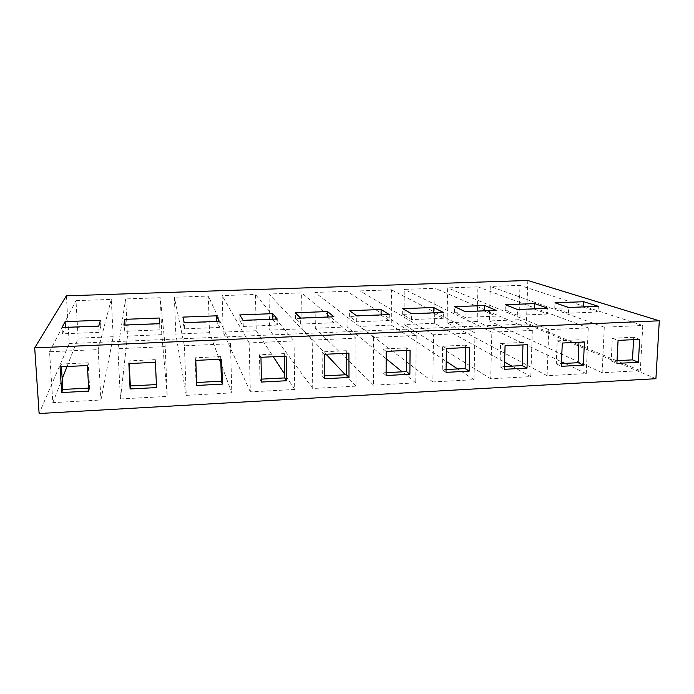 <?xml version="1.0" encoding="UTF-8"?>
<svg xmlns="http://www.w3.org/2000/svg" width="694" height="694" viewBox="0 0 694 694"><rect width="100%" height="100%" fill="white"/><g stroke="black" fill="none" stroke-linecap="round" stroke-linejoin="round"><path stroke-width="0.52" stroke-dasharray="3.47 2.6" d="M88.659 388.102L89.613 388.05L88.181 362.797L87.375 365.538M89.613 388.05L88.832 391.13M88.181 362.797L61.245 364.055L61.41 366.762M61.245 364.055L60.057 366.831M155.439 362.311L155.326 359.648L155.439 362.311M155.326 359.648L129.101 360.88L129.231 363.552M129.101 360.88L128.867 363.569M220.753 359.214L220.675 356.586L221.672 359.171M220.675 356.586L195.153 357.783L196.02 382.533L196.576 382.498M196.02 382.533L196.68 385.465M195.153 357.783L195.803 360.403M284.367 356.204L284.323 353.61L286.136 356.117M284.323 353.61L259.461 354.773L259.998 379.21L261.438 379.132M259.998 379.21L261.499 382.056M259.461 354.773L260.961 357.315M346.332 353.272L346.315 350.704L348.917 353.142M346.315 350.704L322.103 351.841L322.328 375.974L324.592 375.853M322.328 375.974L324.618 378.742M322.103 351.841L324.402 354.304M406.71 350.409L406.727 347.876L410.076 350.244M406.727 347.876L383.131 348.978L383.062 372.817L386.116 372.661M383.062 372.817L386.098 375.515M383.131 348.978L386.185 351.381M465.57 347.616L465.613 345.118L469.673 347.425M465.613 345.118L442.607 346.193L442.26 369.746L446.06 369.546M442.26 369.746L446.016 372.366M442.607 346.193L446.389 348.527M522.964 344.901L523.033 342.428L527.761 344.675M523.033 342.428L500.6 343.478L499.984 366.753L504.495 366.519M499.984 366.753L504.417 369.303M500.6 343.478L505.067 345.751M578.943 342.246L579.048 339.808L584.4 341.995M579.048 339.808L557.161 340.832L556.284 363.829L561.472 363.561M556.284 363.829L561.359 366.311M557.161 340.832L562.27 343.036M633.561 339.661L633.691 337.249L639.651 339.375M633.691 337.249L612.334 338.247L611.223 360.975L617.044 360.672M611.223 360.975L616.905 363.396M612.334 338.247L618.068 340.398M66.364 295.826L69.244 343.591L39.116 413.52M655.917 378.707L526.434 324.011L69.244 343.591M527.813 280.48L526.434 324.011M113.209 336.703L78.17 338.169L75.976 300.623L111.292 299.418L113.209 336.703L100.934 400.013L52.831 402.624L49.56 351.745L98.184 349.594L100.934 400.013M161.815 334.673L127.47 336.104L125.666 298.923L160.288 297.735L161.815 334.673L167.254 396.395L120.435 398.946L117.902 348.718L165.215 346.627L167.254 396.395M209.493 332.678L175.799 334.083L174.376 297.249L208.321 296.086L209.493 332.678L219.365 359.284M256.242 330.726L223.208 332.105L222.141 295.618L255.427 294.473L256.242 330.726L273.289 356.725M302.107 328.809L269.697 330.162L268.977 294.013L301.63 292.894L302.107 328.809L326.024 354.226M347.104 326.926L315.31 328.253L314.929 292.434L346.957 291.341L347.104 326.926L386.159 358.755M391.269 325.078L360.056 326.38L360.004 290.89L391.433 289.814L391.269 325.078L446.19 361.34M434.609 323.265L403.977 324.549L404.229 289.372L435.077 288.314L434.609 323.265L504.616 362.086M477.16 321.487L447.083 322.745L447.639 287.889L477.914 286.848L477.16 321.487L561.541 361.8M518.93 319.743L489.409 320.975L490.25 286.422L519.971 285.408L518.93 319.743L640.31 370.648L602.123 372.73L604.283 327.186L642.8 325.477L640.31 370.648M642.8 325.477L519.971 285.408M598.081 311.97L568.429 313.185L554.766 308.336L583.55 307.199L598.081 311.97L598.341 306.314M604.283 327.186L490.25 286.422M602.123 372.73L489.409 320.975M568.429 313.185L568.655 307.485M554.766 308.336L554.974 302.818M588.252 327.898L586.23 373.598L547.098 375.723L548.763 329.641L588.252 327.898L477.914 286.848M586.23 373.598L564.855 363.387M547.635 314.026L517.308 315.267L505.171 310.305L534.588 309.134L547.635 314.026L547.844 308.31M548.763 329.641L447.639 287.889M547.098 375.723L447.083 322.745M532.333 330.37L530.806 376.608L490.701 378.794L491.855 332.166L532.333 330.37L435.077 288.314M530.806 376.608L511.912 366.128M496.045 316.134L465.015 317.401L454.475 312.309L484.551 311.12L496.045 316.134L496.193 310.348M491.855 332.166L404.229 289.372M490.701 378.794L403.977 324.549M475.008 332.912L474.002 379.705L432.883 381.943L433.498 334.751L475.008 332.912L391.433 289.814M474.002 379.705L457.71 368.948M443.258 318.294L411.507 319.587L402.641 314.365L433.394 313.141L443.258 318.294L443.345 312.439M433.498 334.751L360.004 290.89M432.883 381.943L360.056 326.38M416.218 335.514L415.758 382.871L373.58 385.17L373.632 337.397L416.218 335.514L346.957 291.341M415.758 382.871L402.208 371.828M389.239 320.498L356.742 321.825L349.637 316.464L381.084 315.215L389.239 320.498L389.265 314.582M373.632 337.397L314.929 292.434M373.58 385.17L315.31 328.253M355.901 338.178L356.022 386.124L312.751 388.484L312.205 340.112L355.901 338.178L301.63 292.894M356.022 386.124L345.352 374.777M333.953 322.753L300.684 324.107L295.41 318.615L327.577 317.34L333.953 322.753L333.909 316.768M312.205 340.112L268.977 294.013M312.751 388.484L269.697 330.162M294.013 340.919L294.733 389.464L250.326 391.876L249.155 342.905L294.013 340.919L255.427 294.473M294.733 389.464L284.67 374.101M277.34 325.061L243.264 326.449L239.924 320.81L272.846 319.509L277.34 325.061L277.227 319.014M249.155 342.905L222.141 295.618M250.326 391.876L223.208 332.105M230.469 343.738L231.831 392.882L186.244 395.363L184.404 345.777L230.469 343.738L208.321 296.086M231.831 392.882L220.883 363.37M219.356 327.429L184.457 328.852L183.138 323.057L216.832 321.721L219.356 327.429L219.174 321.305M184.404 345.777L174.376 297.249M186.244 395.363L175.799 334.083M165.215 346.627L160.288 297.735M159.967 329.85L124.2 331.316L124.998 325.365L159.499 323.994L159.967 329.85L159.707 323.656M117.902 348.718L125.666 298.923M120.435 398.946L127.47 336.104M98.184 349.594L111.292 299.418M99.095 332.339L62.434 333.831L65.462 327.724L100.795 326.319L99.095 332.339L98.756 326.067M49.56 351.745L75.976 300.623M52.831 402.624L62.165 378.889M67.032 366.501L78.17 338.169M517.308 315.267L517.481 309.507M505.171 310.305L505.327 304.727M465.015 317.401L465.127 311.58M454.475 312.309L454.57 306.67M411.507 319.587L411.559 313.697M402.641 314.365L402.685 308.665M356.742 321.825L356.733 315.865M349.637 316.464L349.611 310.704M300.684 324.107L300.597 318.086M295.41 318.615L295.323 312.786M243.264 326.449L243.117 320.359M239.924 320.81L239.768 314.92M184.457 328.852L184.231 322.693M183.138 323.057L182.912 317.106M124.2 331.316L123.896 325.078M100.795 326.319L100.465 320.272M62.434 333.831L62.044 327.525"/><path stroke-width="1.04" d="M88.832 391.13L87.375 365.538L60.057 366.831L61.662 392.552L88.832 391.13M61.41 366.762L62.816 389.447L88.659 388.102M62.816 389.447L61.662 392.552M129.231 363.552L130.316 385.942L156.393 384.589L155.439 362.311L128.867 363.569L130.09 388.961L156.523 387.573L155.439 362.311M156.393 384.589L156.523 387.573M130.316 385.942L130.09 388.961M196.576 382.498L221.412 381.214L220.753 359.214M221.412 381.214L222.41 384.112L221.672 359.171L195.803 360.403L196.68 385.465L222.41 384.112M261.438 379.132L284.731 377.926L284.367 356.204M284.731 377.926L286.544 380.746L286.136 356.117L260.961 357.315L261.499 382.056L286.544 380.746M324.592 375.853L346.419 374.725L346.332 353.272M346.419 374.725L349.013 377.467L348.917 353.142L324.402 354.304L324.618 378.742L349.013 377.467M386.116 372.661L406.545 371.602L406.71 350.409M406.545 371.602L409.876 374.266L410.076 350.244L386.185 351.381L386.098 375.515L409.876 374.266M446.06 369.546L465.154 368.557L465.57 347.616M465.154 368.557L469.187 371.151L469.673 347.425L446.389 348.527L446.016 372.366L469.187 371.151M504.495 366.519L522.313 365.591L522.964 344.901M522.313 365.591L527.006 368.115L527.761 344.675L505.067 345.751L504.417 369.303L527.006 368.115M561.472 363.561L578.076 362.702L578.943 342.246M578.076 362.702L583.394 365.157L584.4 341.995L562.27 343.036L561.359 366.311L583.394 365.157M617.044 360.672L632.486 359.874L633.561 339.661M632.486 359.874L638.402 362.268L639.651 339.375L618.068 340.398L616.905 363.396L638.402 362.268M34.7 347.885L39.116 413.52L655.917 378.707L659.3 320.793L527.813 280.48L66.364 295.826L34.7 347.885L659.3 320.793M100.465 320.272L65.097 321.626L62.044 327.525L98.756 326.067L100.465 320.272M159.247 318.017L124.703 319.344L123.896 325.078L159.707 323.656L159.247 318.017L159.481 323.664M216.649 315.813L182.912 317.106L184.231 322.693L219.174 321.305L216.649 315.813L216.823 321.4M272.733 313.653L239.768 314.92L243.117 320.359L277.227 319.014L272.733 313.653L272.837 319.188M327.533 311.554L295.323 312.786L300.597 318.086L333.909 316.768L327.533 311.554L327.577 317.019M381.101 309.498L349.611 310.704L356.733 315.865L389.265 314.582L381.101 309.498L381.084 314.903M433.464 307.485L402.685 308.665L411.559 313.697L443.345 312.439L433.464 307.485L433.394 312.838M484.681 305.516L454.57 306.67L465.127 311.58L496.193 310.348L484.681 305.516L484.559 310.808M534.779 303.59L505.327 304.727L517.481 309.507L547.844 308.31L534.779 303.59L534.597 308.83M583.793 301.717L554.974 302.818L568.655 307.485L598.341 306.314L583.793 301.717L583.567 306.895M564.855 363.387L561.541 361.8M511.912 366.128L504.616 362.086M457.71 368.948L446.19 361.34M402.208 371.828L386.159 358.755M345.352 374.777L326.024 354.226M284.67 374.101L273.289 356.725M220.883 363.37L219.365 359.284M62.165 378.889L67.032 366.501M124.981 325.035L124.703 319.344M65.444 327.386L65.097 321.626"/></g></svg>
